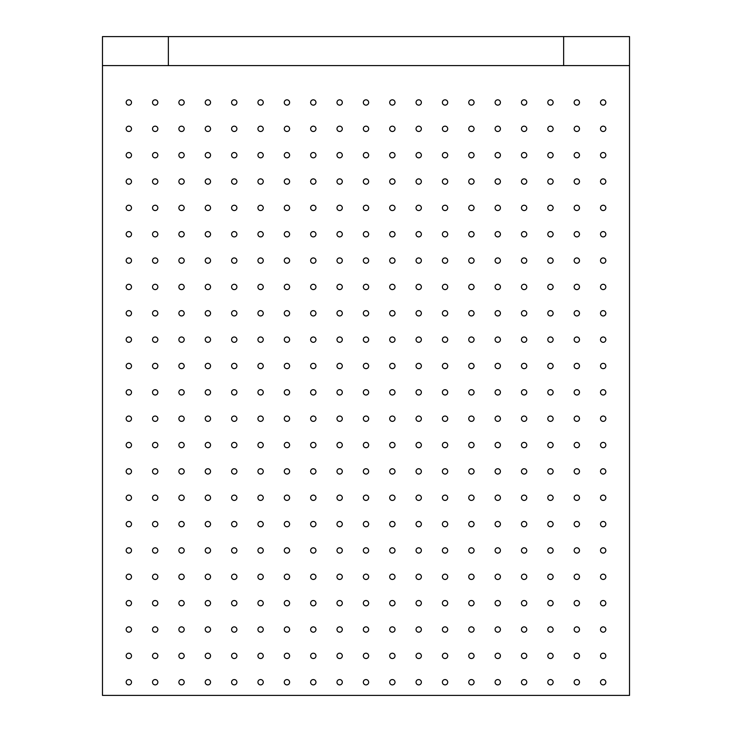 <?xml version="1.0" encoding="UTF-8"?>
<svg xmlns="http://www.w3.org/2000/svg" width="732" height="732" viewBox="0 0 732 732"><rect width="100%" height="100%" fill="white"/><g stroke="black" fill="none" stroke-linecap="round" stroke-linejoin="round"><path stroke-width="1.1" d="M600.505 682.224A2.663 2.663 0 0 1 604.504 679.918A2.663 2.663 0 0 1 604.504 684.53A2.663 2.663 0 0 1 600.505 682.224M102.48 65.587L168.36 65.587L168.36 36.6L102.48 36.6L102.48 695.4L629.52 695.4L629.52 65.587L563.64 65.587L563.64 36.6L168.36 36.6M563.64 36.6L629.52 36.6L629.52 65.587M126.169 102.48A2.663 2.663 0 0 1 130.168 100.174A2.663 2.663 0 0 1 130.168 104.786A2.663 2.663 0 0 1 126.169 102.48M126.169 128.832A2.663 2.663 0 0 1 130.168 126.526A2.663 2.663 0 0 1 130.168 131.138A2.663 2.663 0 0 1 126.169 128.832M126.169 155.184A2.663 2.663 0 0 1 130.168 152.878A2.663 2.663 0 0 1 130.168 157.49A2.663 2.663 0 0 1 126.169 155.184M126.169 181.536A2.663 2.663 0 0 1 130.168 179.23A2.663 2.663 0 0 1 130.168 183.842A2.663 2.663 0 0 1 126.169 181.536M126.169 207.888A2.663 2.663 0 0 1 130.168 205.582A2.663 2.663 0 0 1 130.168 210.194A2.663 2.663 0 0 1 126.169 207.888M126.169 234.24A2.663 2.663 0 0 1 130.168 231.934A2.663 2.663 0 0 1 130.168 236.546A2.663 2.663 0 0 1 126.169 234.24M126.169 260.592A2.663 2.663 0 0 1 130.168 258.286A2.663 2.663 0 0 1 130.168 262.898A2.663 2.663 0 0 1 126.169 260.592M126.169 286.944A2.663 2.663 0 0 1 130.168 284.638A2.663 2.663 0 0 1 130.168 289.25A2.663 2.663 0 0 1 126.169 286.944M126.169 313.296A2.663 2.663 0 0 1 130.168 310.99A2.663 2.663 0 0 1 130.168 315.602A2.663 2.663 0 0 1 126.169 313.296M126.169 339.648A2.663 2.663 0 0 1 130.168 337.342A2.663 2.663 0 0 1 130.168 341.954A2.663 2.663 0 0 1 126.169 339.648M126.169 366A2.663 2.663 0 0 1 130.168 363.694A2.663 2.663 0 0 1 130.168 368.306A2.663 2.663 0 0 1 126.169 366M126.169 392.352A2.663 2.663 0 0 1 130.168 390.046A2.663 2.663 0 0 1 130.168 394.658A2.663 2.663 0 0 1 126.169 392.352M126.169 418.704A2.663 2.663 0 0 1 130.168 416.398A2.663 2.663 0 0 1 130.168 421.01A2.663 2.663 0 0 1 126.169 418.704M126.169 445.056A2.663 2.663 0 0 1 130.168 442.75A2.663 2.663 0 0 1 130.168 447.362A2.663 2.663 0 0 1 126.169 445.056M126.169 471.408A2.663 2.663 0 0 1 130.168 469.102A2.663 2.663 0 0 1 130.168 473.714A2.663 2.663 0 0 1 126.169 471.408M126.169 497.76A2.663 2.663 0 0 1 130.168 495.454A2.663 2.663 0 0 1 130.168 500.066A2.663 2.663 0 0 1 126.169 497.76M126.169 524.112A2.663 2.663 0 0 1 130.168 521.806A2.663 2.663 0 0 1 130.168 526.418A2.663 2.663 0 0 1 126.169 524.112M126.169 550.464A2.663 2.663 0 0 1 130.168 548.158A2.663 2.663 0 0 1 130.168 552.77A2.663 2.663 0 0 1 126.169 550.464M126.169 576.816A2.663 2.663 0 0 1 130.168 574.51A2.663 2.663 0 0 1 130.168 579.122A2.663 2.663 0 0 1 126.169 576.816M126.169 603.168A2.663 2.663 0 0 1 130.168 600.862A2.663 2.663 0 0 1 130.168 605.474A2.663 2.663 0 0 1 126.169 603.168M126.169 629.52A2.663 2.663 0 0 1 130.168 627.214A2.663 2.663 0 0 1 130.168 631.826A2.663 2.663 0 0 1 126.169 629.52M126.169 655.872A2.663 2.663 0 0 1 130.168 653.566A2.663 2.663 0 0 1 130.168 658.178A2.663 2.663 0 0 1 126.169 655.872M126.169 682.224A2.663 2.663 0 0 1 130.168 679.918A2.663 2.663 0 0 1 130.168 684.53A2.663 2.663 0 0 1 126.169 682.224M152.521 102.48A2.663 2.663 0 0 1 156.52 100.174A2.663 2.663 0 0 1 156.52 104.786A2.663 2.663 0 0 1 152.521 102.48M152.521 234.24A2.663 2.663 0 0 1 156.52 231.934A2.663 2.663 0 0 1 156.52 236.546A2.663 2.663 0 0 1 152.521 234.24M152.521 207.888A2.663 2.663 0 0 1 156.52 205.582A2.663 2.663 0 0 1 156.52 210.194A2.663 2.663 0 0 1 152.521 207.888M152.521 392.352A2.663 2.663 0 0 1 156.52 390.046A2.663 2.663 0 0 1 156.52 394.658A2.663 2.663 0 0 1 152.521 392.352M152.521 366A2.663 2.663 0 0 1 156.52 363.694A2.663 2.663 0 0 1 156.52 368.306A2.663 2.663 0 0 1 152.521 366M152.521 550.464A2.663 2.663 0 0 1 156.52 548.158A2.663 2.663 0 0 1 156.52 552.77A2.663 2.663 0 0 1 152.521 550.464M152.521 524.112A2.663 2.663 0 0 1 156.52 521.806A2.663 2.663 0 0 1 156.52 526.418A2.663 2.663 0 0 1 152.521 524.112M152.521 682.224A2.663 2.663 0 0 1 156.52 679.918A2.663 2.663 0 0 1 156.52 684.53A2.663 2.663 0 0 1 152.521 682.224M152.521 655.872A2.663 2.663 0 0 1 156.52 653.566A2.663 2.663 0 0 1 156.52 658.178A2.663 2.663 0 0 1 152.521 655.872M178.873 102.48A2.663 2.663 0 0 1 182.872 100.174A2.663 2.663 0 0 1 182.872 104.786A2.663 2.663 0 0 1 178.873 102.48M178.873 234.24A2.663 2.663 0 0 1 182.872 231.934A2.663 2.663 0 0 1 182.872 236.546A2.663 2.663 0 0 1 178.873 234.24M178.873 207.888A2.663 2.663 0 0 1 182.872 205.582A2.663 2.663 0 0 1 182.872 210.194A2.663 2.663 0 0 1 178.873 207.888M178.873 392.352A2.663 2.663 0 0 1 182.872 390.046A2.663 2.663 0 0 1 182.872 394.658A2.663 2.663 0 0 1 178.873 392.352M178.873 366A2.663 2.663 0 0 1 182.872 363.694A2.663 2.663 0 0 1 182.872 368.306A2.663 2.663 0 0 1 178.873 366M178.873 550.464A2.663 2.663 0 0 1 182.872 548.158A2.663 2.663 0 0 1 182.872 552.77A2.663 2.663 0 0 1 178.873 550.464M178.873 524.112A2.663 2.663 0 0 1 182.872 521.806A2.663 2.663 0 0 1 182.872 526.418A2.663 2.663 0 0 1 178.873 524.112M178.873 682.224A2.663 2.663 0 0 1 182.872 679.918A2.663 2.663 0 0 1 182.872 684.53A2.663 2.663 0 0 1 178.873 682.224M178.873 655.872A2.663 2.663 0 0 1 182.872 653.566A2.663 2.663 0 0 1 182.872 658.178A2.663 2.663 0 0 1 178.873 655.872M205.225 102.48A2.663 2.663 0 0 1 209.224 100.174A2.663 2.663 0 0 1 209.224 104.786A2.663 2.663 0 0 1 205.225 102.48M205.225 234.24A2.663 2.663 0 0 1 209.224 231.934A2.663 2.663 0 0 1 209.224 236.546A2.663 2.663 0 0 1 205.225 234.24M205.225 207.888A2.663 2.663 0 0 1 209.224 205.582A2.663 2.663 0 0 1 209.224 210.194A2.663 2.663 0 0 1 205.225 207.888M205.225 392.352A2.663 2.663 0 0 1 209.224 390.046A2.663 2.663 0 0 1 209.224 394.658A2.663 2.663 0 0 1 205.225 392.352M205.225 366A2.663 2.663 0 0 1 209.224 363.694A2.663 2.663 0 0 1 209.224 368.306A2.663 2.663 0 0 1 205.225 366M205.225 550.464A2.663 2.663 0 0 1 209.224 548.158A2.663 2.663 0 0 1 209.224 552.77A2.663 2.663 0 0 1 205.225 550.464M205.225 524.112A2.663 2.663 0 0 1 209.224 521.806A2.663 2.663 0 0 1 209.224 526.418A2.663 2.663 0 0 1 205.225 524.112M205.225 682.224A2.663 2.663 0 0 1 209.224 679.918A2.663 2.663 0 0 1 209.224 684.53A2.663 2.663 0 0 1 205.225 682.224M205.225 655.872A2.663 2.663 0 0 1 209.224 653.566A2.663 2.663 0 0 1 209.224 658.178A2.663 2.663 0 0 1 205.225 655.872M231.577 102.48A2.663 2.663 0 0 1 235.576 100.174A2.663 2.663 0 0 1 235.576 104.786A2.663 2.663 0 0 1 231.577 102.48M231.577 234.24A2.663 2.663 0 0 1 235.576 231.934A2.663 2.663 0 0 1 235.576 236.546A2.663 2.663 0 0 1 231.577 234.24M231.577 207.888A2.663 2.663 0 0 1 235.576 205.582A2.663 2.663 0 0 1 235.576 210.194A2.663 2.663 0 0 1 231.577 207.888M231.577 392.352A2.663 2.663 0 0 1 235.576 390.046A2.663 2.663 0 0 1 235.576 394.658A2.663 2.663 0 0 1 231.577 392.352M231.577 366A2.663 2.663 0 0 1 235.576 363.694A2.663 2.663 0 0 1 235.576 368.306A2.663 2.663 0 0 1 231.577 366M231.577 550.464A2.663 2.663 0 0 1 235.576 548.158A2.663 2.663 0 0 1 235.576 552.77A2.663 2.663 0 0 1 231.577 550.464M231.577 524.112A2.663 2.663 0 0 1 235.576 521.806A2.663 2.663 0 0 1 235.576 526.418A2.663 2.663 0 0 1 231.577 524.112M231.577 682.224A2.663 2.663 0 0 1 235.576 679.918A2.663 2.663 0 0 1 235.576 684.53A2.663 2.663 0 0 1 231.577 682.224M231.577 655.872A2.663 2.663 0 0 1 235.576 653.566A2.663 2.663 0 0 1 235.576 658.178A2.663 2.663 0 0 1 231.577 655.872M257.929 102.48A2.663 2.663 0 0 1 261.928 100.174A2.663 2.663 0 0 1 261.928 104.786A2.663 2.663 0 0 1 257.929 102.48M257.929 234.24A2.663 2.663 0 0 1 261.928 231.934A2.663 2.663 0 0 1 261.928 236.546A2.663 2.663 0 0 1 257.929 234.24M257.929 207.888A2.663 2.663 0 0 1 261.928 205.582A2.663 2.663 0 0 1 261.928 210.194A2.663 2.663 0 0 1 257.929 207.888M257.929 392.352A2.663 2.663 0 0 1 261.928 390.046A2.663 2.663 0 0 1 261.928 394.658A2.663 2.663 0 0 1 257.929 392.352M257.929 366A2.663 2.663 0 0 1 261.928 363.694A2.663 2.663 0 0 1 261.928 368.306A2.663 2.663 0 0 1 257.929 366M257.929 550.464A2.663 2.663 0 0 1 261.928 548.158A2.663 2.663 0 0 1 261.928 552.77A2.663 2.663 0 0 1 257.929 550.464M257.929 524.112A2.663 2.663 0 0 1 261.928 521.806A2.663 2.663 0 0 1 261.928 526.418A2.663 2.663 0 0 1 257.929 524.112M257.929 682.224A2.663 2.663 0 0 1 261.928 679.918A2.663 2.663 0 0 1 261.928 684.53A2.663 2.663 0 0 1 257.929 682.224M257.929 655.872A2.663 2.663 0 0 1 261.928 653.566A2.663 2.663 0 0 1 261.928 658.178A2.663 2.663 0 0 1 257.929 655.872M284.281 102.48A2.663 2.663 0 0 1 288.28 100.174A2.663 2.663 0 0 1 288.28 104.786A2.663 2.663 0 0 1 284.281 102.48M284.281 234.24A2.663 2.663 0 0 1 288.28 231.934A2.663 2.663 0 0 1 288.28 236.546A2.663 2.663 0 0 1 284.281 234.24M284.281 207.888A2.663 2.663 0 0 1 288.28 205.582A2.663 2.663 0 0 1 288.28 210.194A2.663 2.663 0 0 1 284.281 207.888M284.281 392.352A2.663 2.663 0 0 1 288.28 390.046A2.663 2.663 0 0 1 288.28 394.658A2.663 2.663 0 0 1 284.281 392.352M284.281 366A2.663 2.663 0 0 1 288.28 363.694A2.663 2.663 0 0 1 288.28 368.306A2.663 2.663 0 0 1 284.281 366M284.281 550.464A2.663 2.663 0 0 1 288.28 548.158A2.663 2.663 0 0 1 288.28 552.77A2.663 2.663 0 0 1 284.281 550.464M284.281 524.112A2.663 2.663 0 0 1 288.28 521.806A2.663 2.663 0 0 1 288.28 526.418A2.663 2.663 0 0 1 284.281 524.112M284.281 682.224A2.663 2.663 0 0 1 288.28 679.918A2.663 2.663 0 0 1 288.28 684.53A2.663 2.663 0 0 1 284.281 682.224M284.281 655.872A2.663 2.663 0 0 1 288.28 653.566A2.663 2.663 0 0 1 288.28 658.178A2.663 2.663 0 0 1 284.281 655.872M310.633 102.48A2.663 2.663 0 0 1 314.632 100.174A2.663 2.663 0 0 1 314.632 104.786A2.663 2.663 0 0 1 310.633 102.48M310.633 234.24A2.663 2.663 0 0 1 314.632 231.934A2.663 2.663 0 0 1 314.632 236.546A2.663 2.663 0 0 1 310.633 234.24M310.633 207.888A2.663 2.663 0 0 1 314.632 205.582A2.663 2.663 0 0 1 314.632 210.194A2.663 2.663 0 0 1 310.633 207.888M310.633 392.352A2.663 2.663 0 0 1 314.632 390.046A2.663 2.663 0 0 1 314.632 394.658A2.663 2.663 0 0 1 310.633 392.352M310.633 366A2.663 2.663 0 0 1 314.632 363.694A2.663 2.663 0 0 1 314.632 368.306A2.663 2.663 0 0 1 310.633 366M310.633 550.464A2.663 2.663 0 0 1 314.632 548.158A2.663 2.663 0 0 1 314.632 552.77A2.663 2.663 0 0 1 310.633 550.464M310.633 524.112A2.663 2.663 0 0 1 314.632 521.806A2.663 2.663 0 0 1 314.632 526.418A2.663 2.663 0 0 1 310.633 524.112M310.633 682.224A2.663 2.663 0 0 1 314.632 679.918A2.663 2.663 0 0 1 314.632 684.53A2.663 2.663 0 0 1 310.633 682.224M310.633 655.872A2.663 2.663 0 0 1 314.632 653.566A2.663 2.663 0 0 1 314.632 658.178A2.663 2.663 0 0 1 310.633 655.872M336.985 102.48A2.663 2.663 0 0 1 340.984 100.174A2.663 2.663 0 0 1 340.984 104.786A2.663 2.663 0 0 1 336.985 102.48M336.985 207.888A2.663 2.663 0 0 1 340.984 205.582A2.663 2.663 0 0 1 340.984 210.194A2.663 2.663 0 0 1 336.985 207.888M336.985 181.536A2.663 2.663 0 0 1 340.984 179.23A2.663 2.663 0 0 1 340.984 183.842A2.663 2.663 0 0 1 336.985 181.536M336.985 234.24A2.663 2.663 0 0 1 340.984 231.934A2.663 2.663 0 0 1 340.984 236.546A2.663 2.663 0 0 1 336.985 234.24M336.985 260.592A2.663 2.663 0 0 1 340.984 258.286A2.663 2.663 0 0 1 340.984 262.898A2.663 2.663 0 0 1 336.985 260.592M336.985 366A2.663 2.663 0 0 1 340.984 363.694A2.663 2.663 0 0 1 340.984 368.306A2.663 2.663 0 0 1 336.985 366M336.985 339.648A2.663 2.663 0 0 1 340.984 337.342A2.663 2.663 0 0 1 340.984 341.954A2.663 2.663 0 0 1 336.985 339.648M336.985 392.352A2.663 2.663 0 0 1 340.984 390.046A2.663 2.663 0 0 1 340.984 394.658A2.663 2.663 0 0 1 336.985 392.352M336.985 418.704A2.663 2.663 0 0 1 340.984 416.398A2.663 2.663 0 0 1 340.984 421.01A2.663 2.663 0 0 1 336.985 418.704M336.985 524.112A2.663 2.663 0 0 1 340.984 521.806A2.663 2.663 0 0 1 340.984 526.418A2.663 2.663 0 0 1 336.985 524.112M336.985 497.76A2.663 2.663 0 0 1 340.984 495.454A2.663 2.663 0 0 1 340.984 500.066A2.663 2.663 0 0 1 336.985 497.76M336.985 550.464A2.663 2.663 0 0 1 340.984 548.158A2.663 2.663 0 0 1 340.984 552.77A2.663 2.663 0 0 1 336.985 550.464M336.985 576.816A2.663 2.663 0 0 1 340.984 574.51A2.663 2.663 0 0 1 340.984 579.122A2.663 2.663 0 0 1 336.985 576.816M336.985 682.224A2.663 2.663 0 0 1 340.984 679.918A2.663 2.663 0 0 1 340.984 684.53A2.663 2.663 0 0 1 336.985 682.224M336.985 655.872A2.663 2.663 0 0 1 340.984 653.566A2.663 2.663 0 0 1 340.984 658.178A2.663 2.663 0 0 1 336.985 655.872M363.337 102.48A2.663 2.663 0 0 1 367.336 100.174A2.663 2.663 0 0 1 367.336 104.786A2.663 2.663 0 0 1 363.337 102.48M363.337 128.832A2.663 2.663 0 0 1 367.336 126.526A2.663 2.663 0 0 1 367.336 131.138A2.663 2.663 0 0 1 363.337 128.832M363.337 155.184A2.663 2.663 0 0 1 367.336 152.878A2.663 2.663 0 0 1 367.336 157.49A2.663 2.663 0 0 1 363.337 155.184M363.337 181.536A2.663 2.663 0 0 1 367.336 179.23A2.663 2.663 0 0 1 367.336 183.842A2.663 2.663 0 0 1 363.337 181.536M363.337 207.888A2.663 2.663 0 0 1 367.336 205.582A2.663 2.663 0 0 1 367.336 210.194A2.663 2.663 0 0 1 363.337 207.888M363.337 234.24A2.663 2.663 0 0 1 367.336 231.934A2.663 2.663 0 0 1 367.336 236.546A2.663 2.663 0 0 1 363.337 234.24M363.337 260.592A2.663 2.663 0 0 1 367.336 258.286A2.663 2.663 0 0 1 367.336 262.898A2.663 2.663 0 0 1 363.337 260.592M363.337 286.944A2.663 2.663 0 0 1 367.336 284.638A2.663 2.663 0 0 1 367.336 289.25A2.663 2.663 0 0 1 363.337 286.944M363.337 313.296A2.663 2.663 0 0 1 367.336 310.99A2.663 2.663 0 0 1 367.336 315.602A2.663 2.663 0 0 1 363.337 313.296M363.337 339.648A2.663 2.663 0 0 1 367.336 337.342A2.663 2.663 0 0 1 367.336 341.954A2.663 2.663 0 0 1 363.337 339.648M363.337 366A2.663 2.663 0 0 1 367.336 363.694A2.663 2.663 0 0 1 367.336 368.306A2.663 2.663 0 0 1 363.337 366M363.337 392.352A2.663 2.663 0 0 1 367.336 390.046A2.663 2.663 0 0 1 367.336 394.658A2.663 2.663 0 0 1 363.337 392.352M363.337 418.704A2.663 2.663 0 0 1 367.336 416.398A2.663 2.663 0 0 1 367.336 421.01A2.663 2.663 0 0 1 363.337 418.704M363.337 445.056A2.663 2.663 0 0 1 367.336 442.75A2.663 2.663 0 0 1 367.336 447.362A2.663 2.663 0 0 1 363.337 445.056M363.337 471.408A2.663 2.663 0 0 1 367.336 469.102A2.663 2.663 0 0 1 367.336 473.714A2.663 2.663 0 0 1 363.337 471.408M363.337 497.76A2.663 2.663 0 0 1 367.336 495.454A2.663 2.663 0 0 1 367.336 500.066A2.663 2.663 0 0 1 363.337 497.76M363.337 524.112A2.663 2.663 0 0 1 367.336 521.806A2.663 2.663 0 0 1 367.336 526.418A2.663 2.663 0 0 1 363.337 524.112M363.337 550.464A2.663 2.663 0 0 1 367.336 548.158A2.663 2.663 0 0 1 367.336 552.77A2.663 2.663 0 0 1 363.337 550.464M363.337 576.816A2.663 2.663 0 0 1 367.336 574.51A2.663 2.663 0 0 1 367.336 579.122A2.663 2.663 0 0 1 363.337 576.816M363.337 603.168A2.663 2.663 0 0 1 367.336 600.862A2.663 2.663 0 0 1 367.336 605.474A2.663 2.663 0 0 1 363.337 603.168M363.337 629.52A2.663 2.663 0 0 1 367.336 627.214A2.663 2.663 0 0 1 367.336 631.826A2.663 2.663 0 0 1 363.337 629.52M363.337 655.872A2.663 2.663 0 0 1 367.336 653.566A2.663 2.663 0 0 1 367.336 658.178A2.663 2.663 0 0 1 363.337 655.872M363.337 682.224A2.663 2.663 0 0 1 367.336 679.918A2.663 2.663 0 0 1 367.336 684.53A2.663 2.663 0 0 1 363.337 682.224M389.689 102.48A2.663 2.663 0 0 1 393.688 100.174A2.663 2.663 0 0 1 393.688 104.786A2.663 2.663 0 0 1 389.689 102.48M389.689 207.888A2.663 2.663 0 0 1 393.688 205.582A2.663 2.663 0 0 1 393.688 210.194A2.663 2.663 0 0 1 389.689 207.888M389.689 181.536A2.663 2.663 0 0 1 393.688 179.23A2.663 2.663 0 0 1 393.688 183.842A2.663 2.663 0 0 1 389.689 181.536M389.689 234.24A2.663 2.663 0 0 1 393.688 231.934A2.663 2.663 0 0 1 393.688 236.546A2.663 2.663 0 0 1 389.689 234.24M389.689 260.592A2.663 2.663 0 0 1 393.688 258.286A2.663 2.663 0 0 1 393.688 262.898A2.663 2.663 0 0 1 389.689 260.592M389.689 366A2.663 2.663 0 0 1 393.688 363.694A2.663 2.663 0 0 1 393.688 368.306A2.663 2.663 0 0 1 389.689 366M389.689 339.648A2.663 2.663 0 0 1 393.688 337.342A2.663 2.663 0 0 1 393.688 341.954A2.663 2.663 0 0 1 389.689 339.648M389.689 392.352A2.663 2.663 0 0 1 393.688 390.046A2.663 2.663 0 0 1 393.688 394.658A2.663 2.663 0 0 1 389.689 392.352M389.689 418.704A2.663 2.663 0 0 1 393.688 416.398A2.663 2.663 0 0 1 393.688 421.01A2.663 2.663 0 0 1 389.689 418.704M389.689 524.112A2.663 2.663 0 0 1 393.688 521.806A2.663 2.663 0 0 1 393.688 526.418A2.663 2.663 0 0 1 389.689 524.112M389.689 497.76A2.663 2.663 0 0 1 393.688 495.454A2.663 2.663 0 0 1 393.688 500.066A2.663 2.663 0 0 1 389.689 497.76M389.689 550.464A2.663 2.663 0 0 1 393.688 548.158A2.663 2.663 0 0 1 393.688 552.77A2.663 2.663 0 0 1 389.689 550.464M389.689 576.816A2.663 2.663 0 0 1 393.688 574.51A2.663 2.663 0 0 1 393.688 579.122A2.663 2.663 0 0 1 389.689 576.816M389.689 682.224A2.663 2.663 0 0 1 393.688 679.918A2.663 2.663 0 0 1 393.688 684.53A2.663 2.663 0 0 1 389.689 682.224M389.689 655.872A2.663 2.663 0 0 1 393.688 653.566A2.663 2.663 0 0 1 393.688 658.178A2.663 2.663 0 0 1 389.689 655.872M416.041 102.48A2.663 2.663 0 0 1 420.04 100.174A2.663 2.663 0 0 1 420.04 104.786A2.663 2.663 0 0 1 416.041 102.48M416.041 234.24A2.663 2.663 0 0 1 420.04 231.934A2.663 2.663 0 0 1 420.04 236.546A2.663 2.663 0 0 1 416.041 234.24M416.041 207.888A2.663 2.663 0 0 1 420.04 205.582A2.663 2.663 0 0 1 420.04 210.194A2.663 2.663 0 0 1 416.041 207.888M416.041 392.352A2.663 2.663 0 0 1 420.04 390.046A2.663 2.663 0 0 1 420.04 394.658A2.663 2.663 0 0 1 416.041 392.352M416.041 366A2.663 2.663 0 0 1 420.04 363.694A2.663 2.663 0 0 1 420.04 368.306A2.663 2.663 0 0 1 416.041 366M416.041 550.464A2.663 2.663 0 0 1 420.04 548.158A2.663 2.663 0 0 1 420.04 552.77A2.663 2.663 0 0 1 416.041 550.464M416.041 524.112A2.663 2.663 0 0 1 420.04 521.806A2.663 2.663 0 0 1 420.04 526.418A2.663 2.663 0 0 1 416.041 524.112M416.041 682.224A2.663 2.663 0 0 1 420.04 679.918A2.663 2.663 0 0 1 420.04 684.53A2.663 2.663 0 0 1 416.041 682.224M416.041 655.872A2.663 2.663 0 0 1 420.04 653.566A2.663 2.663 0 0 1 420.04 658.178A2.663 2.663 0 0 1 416.041 655.872M442.393 102.48A2.663 2.663 0 0 1 446.392 100.174A2.663 2.663 0 0 1 446.392 104.786A2.663 2.663 0 0 1 442.393 102.48M442.393 234.24A2.663 2.663 0 0 1 446.392 231.934A2.663 2.663 0 0 1 446.392 236.546A2.663 2.663 0 0 1 442.393 234.24M442.393 207.888A2.663 2.663 0 0 1 446.392 205.582A2.663 2.663 0 0 1 446.392 210.194A2.663 2.663 0 0 1 442.393 207.888M442.393 392.352A2.663 2.663 0 0 1 446.392 390.046A2.663 2.663 0 0 1 446.392 394.658A2.663 2.663 0 0 1 442.393 392.352M442.393 366A2.663 2.663 0 0 1 446.392 363.694A2.663 2.663 0 0 1 446.392 368.306A2.663 2.663 0 0 1 442.393 366M442.393 550.464A2.663 2.663 0 0 1 446.392 548.158A2.663 2.663 0 0 1 446.392 552.77A2.663 2.663 0 0 1 442.393 550.464M442.393 524.112A2.663 2.663 0 0 1 446.392 521.806A2.663 2.663 0 0 1 446.392 526.418A2.663 2.663 0 0 1 442.393 524.112M442.393 682.224A2.663 2.663 0 0 1 446.392 679.918A2.663 2.663 0 0 1 446.392 684.53A2.663 2.663 0 0 1 442.393 682.224M442.393 655.872A2.663 2.663 0 0 1 446.392 653.566A2.663 2.663 0 0 1 446.392 658.178A2.663 2.663 0 0 1 442.393 655.872M468.745 102.48A2.663 2.663 0 0 1 472.744 100.174A2.663 2.663 0 0 1 472.744 104.786A2.663 2.663 0 0 1 468.745 102.48M468.745 234.24A2.663 2.663 0 0 1 472.744 231.934A2.663 2.663 0 0 1 472.744 236.546A2.663 2.663 0 0 1 468.745 234.24M468.745 207.888A2.663 2.663 0 0 1 472.744 205.582A2.663 2.663 0 0 1 472.744 210.194A2.663 2.663 0 0 1 468.745 207.888M468.745 392.352A2.663 2.663 0 0 1 472.744 390.046A2.663 2.663 0 0 1 472.744 394.658A2.663 2.663 0 0 1 468.745 392.352M468.745 366A2.663 2.663 0 0 1 472.744 363.694A2.663 2.663 0 0 1 472.744 368.306A2.663 2.663 0 0 1 468.745 366M468.745 550.464A2.663 2.663 0 0 1 472.744 548.158A2.663 2.663 0 0 1 472.744 552.77A2.663 2.663 0 0 1 468.745 550.464M468.745 524.112A2.663 2.663 0 0 1 472.744 521.806A2.663 2.663 0 0 1 472.744 526.418A2.663 2.663 0 0 1 468.745 524.112M468.745 682.224A2.663 2.663 0 0 1 472.744 679.918A2.663 2.663 0 0 1 472.744 684.53A2.663 2.663 0 0 1 468.745 682.224M468.745 655.872A2.663 2.663 0 0 1 472.744 653.566A2.663 2.663 0 0 1 472.744 658.178A2.663 2.663 0 0 1 468.745 655.872M495.097 102.48A2.663 2.663 0 0 1 499.096 100.174A2.663 2.663 0 0 1 499.096 104.786A2.663 2.663 0 0 1 495.097 102.48M495.097 234.24A2.663 2.663 0 0 1 499.096 231.934A2.663 2.663 0 0 1 499.096 236.546A2.663 2.663 0 0 1 495.097 234.24M495.097 207.888A2.663 2.663 0 0 1 499.096 205.582A2.663 2.663 0 0 1 499.096 210.194A2.663 2.663 0 0 1 495.097 207.888M495.097 392.352A2.663 2.663 0 0 1 499.096 390.046A2.663 2.663 0 0 1 499.096 394.658A2.663 2.663 0 0 1 495.097 392.352M495.097 366A2.663 2.663 0 0 1 499.096 363.694A2.663 2.663 0 0 1 499.096 368.306A2.663 2.663 0 0 1 495.097 366M495.097 550.464A2.663 2.663 0 0 1 499.096 548.158A2.663 2.663 0 0 1 499.096 552.77A2.663 2.663 0 0 1 495.097 550.464M495.097 524.112A2.663 2.663 0 0 1 499.096 521.806A2.663 2.663 0 0 1 499.096 526.418A2.663 2.663 0 0 1 495.097 524.112M495.097 682.224A2.663 2.663 0 0 1 499.096 679.918A2.663 2.663 0 0 1 499.096 684.53A2.663 2.663 0 0 1 495.097 682.224M495.097 655.872A2.663 2.663 0 0 1 499.096 653.566A2.663 2.663 0 0 1 499.096 658.178A2.663 2.663 0 0 1 495.097 655.872M521.449 102.48A2.663 2.663 0 0 1 525.448 100.174A2.663 2.663 0 0 1 525.448 104.786A2.663 2.663 0 0 1 521.449 102.48M521.449 234.24A2.663 2.663 0 0 1 525.448 231.934A2.663 2.663 0 0 1 525.448 236.546A2.663 2.663 0 0 1 521.449 234.24M521.449 207.888A2.663 2.663 0 0 1 525.448 205.582A2.663 2.663 0 0 1 525.448 210.194A2.663 2.663 0 0 1 521.449 207.888M521.449 392.352A2.663 2.663 0 0 1 525.448 390.046A2.663 2.663 0 0 1 525.448 394.658A2.663 2.663 0 0 1 521.449 392.352M521.449 366A2.663 2.663 0 0 1 525.448 363.694A2.663 2.663 0 0 1 525.448 368.306A2.663 2.663 0 0 1 521.449 366M521.449 550.464A2.663 2.663 0 0 1 525.448 548.158A2.663 2.663 0 0 1 525.448 552.77A2.663 2.663 0 0 1 521.449 550.464M521.449 524.112A2.663 2.663 0 0 1 525.448 521.806A2.663 2.663 0 0 1 525.448 526.418A2.663 2.663 0 0 1 521.449 524.112M521.449 682.224A2.663 2.663 0 0 1 525.448 679.918A2.663 2.663 0 0 1 525.448 684.53A2.663 2.663 0 0 1 521.449 682.224M521.449 655.872A2.663 2.663 0 0 1 525.448 653.566A2.663 2.663 0 0 1 525.448 658.178A2.663 2.663 0 0 1 521.449 655.872M547.801 102.48A2.663 2.663 0 0 1 551.8 100.174A2.663 2.663 0 0 1 551.8 104.786A2.663 2.663 0 0 1 547.801 102.48M547.801 234.24A2.663 2.663 0 0 1 551.8 231.934A2.663 2.663 0 0 1 551.8 236.546A2.663 2.663 0 0 1 547.801 234.24M547.801 207.888A2.663 2.663 0 0 1 551.8 205.582A2.663 2.663 0 0 1 551.8 210.194A2.663 2.663 0 0 1 547.801 207.888M547.801 392.352A2.663 2.663 0 0 1 551.8 390.046A2.663 2.663 0 0 1 551.8 394.658A2.663 2.663 0 0 1 547.801 392.352M547.801 366A2.663 2.663 0 0 1 551.8 363.694A2.663 2.663 0 0 1 551.8 368.306A2.663 2.663 0 0 1 547.801 366M547.801 550.464A2.663 2.663 0 0 1 551.8 548.158A2.663 2.663 0 0 1 551.8 552.77A2.663 2.663 0 0 1 547.801 550.464M547.801 524.112A2.663 2.663 0 0 1 551.8 521.806A2.663 2.663 0 0 1 551.8 526.418A2.663 2.663 0 0 1 547.801 524.112M547.801 682.224A2.663 2.663 0 0 1 551.8 679.918A2.663 2.663 0 0 1 551.8 684.53A2.663 2.663 0 0 1 547.801 682.224M547.801 655.872A2.663 2.663 0 0 1 551.8 653.566A2.663 2.663 0 0 1 551.8 658.178A2.663 2.663 0 0 1 547.801 655.872M574.153 102.48A2.663 2.663 0 0 1 578.152 100.174A2.663 2.663 0 0 1 578.152 104.786A2.663 2.663 0 0 1 574.153 102.48M574.153 234.24A2.663 2.663 0 0 1 578.152 231.934A2.663 2.663 0 0 1 578.152 236.546A2.663 2.663 0 0 1 574.153 234.24M574.153 207.888A2.663 2.663 0 0 1 578.152 205.582A2.663 2.663 0 0 1 578.152 210.194A2.663 2.663 0 0 1 574.153 207.888M574.153 392.352A2.663 2.663 0 0 1 578.152 390.046A2.663 2.663 0 0 1 578.152 394.658A2.663 2.663 0 0 1 574.153 392.352M574.153 366A2.663 2.663 0 0 1 578.152 363.694A2.663 2.663 0 0 1 578.152 368.306A2.663 2.663 0 0 1 574.153 366M574.153 550.464A2.663 2.663 0 0 1 578.152 548.158A2.663 2.663 0 0 1 578.152 552.77A2.663 2.663 0 0 1 574.153 550.464M574.153 524.112A2.663 2.663 0 0 1 578.152 521.806A2.663 2.663 0 0 1 578.152 526.418A2.663 2.663 0 0 1 574.153 524.112M574.153 682.224A2.663 2.663 0 0 1 578.152 679.918A2.663 2.663 0 0 1 578.152 684.53A2.663 2.663 0 0 1 574.153 682.224M574.153 655.872A2.663 2.663 0 0 1 578.152 653.566A2.663 2.663 0 0 1 578.152 658.178A2.663 2.663 0 0 1 574.153 655.872M600.505 102.48A2.663 2.663 0 0 1 604.504 100.174A2.663 2.663 0 0 1 604.504 104.786A2.663 2.663 0 0 1 600.505 102.48M600.505 128.832A2.663 2.663 0 0 1 604.504 126.526A2.663 2.663 0 0 1 604.504 131.138A2.663 2.663 0 0 1 600.505 128.832M600.505 155.184A2.663 2.663 0 0 1 604.504 152.878A2.663 2.663 0 0 1 604.504 157.49A2.663 2.663 0 0 1 600.505 155.184M600.505 181.536A2.663 2.663 0 0 1 604.504 179.23A2.663 2.663 0 0 1 604.504 183.842A2.663 2.663 0 0 1 600.505 181.536M600.505 207.888A2.663 2.663 0 0 1 604.504 205.582A2.663 2.663 0 0 1 604.504 210.194A2.663 2.663 0 0 1 600.505 207.888M600.505 234.24A2.663 2.663 0 0 1 604.504 231.934A2.663 2.663 0 0 1 604.504 236.546A2.663 2.663 0 0 1 600.505 234.24M600.505 260.592A2.663 2.663 0 0 1 604.504 258.286A2.663 2.663 0 0 1 604.504 262.898A2.663 2.663 0 0 1 600.505 260.592M600.505 286.944A2.663 2.663 0 0 1 604.504 284.638A2.663 2.663 0 0 1 604.504 289.25A2.663 2.663 0 0 1 600.505 286.944M600.505 313.296A2.663 2.663 0 0 1 604.504 310.99A2.663 2.663 0 0 1 604.504 315.602A2.663 2.663 0 0 1 600.505 313.296M600.505 339.648A2.663 2.663 0 0 1 604.504 337.342A2.663 2.663 0 0 1 604.504 341.954A2.663 2.663 0 0 1 600.505 339.648M600.505 366A2.663 2.663 0 0 1 604.504 363.694A2.663 2.663 0 0 1 604.504 368.306A2.663 2.663 0 0 1 600.505 366M600.505 392.352A2.663 2.663 0 0 1 604.504 390.046A2.663 2.663 0 0 1 604.504 394.658A2.663 2.663 0 0 1 600.505 392.352M600.505 418.704A2.663 2.663 0 0 1 604.504 416.398A2.663 2.663 0 0 1 604.504 421.01A2.663 2.663 0 0 1 600.505 418.704M600.505 445.056A2.663 2.663 0 0 1 604.504 442.75A2.663 2.663 0 0 1 604.504 447.362A2.663 2.663 0 0 1 600.505 445.056M600.505 471.408A2.663 2.663 0 0 1 604.504 469.102A2.663 2.663 0 0 1 604.504 473.714A2.663 2.663 0 0 1 600.505 471.408M600.505 497.76A2.663 2.663 0 0 1 604.504 495.454A2.663 2.663 0 0 1 604.504 500.066A2.663 2.663 0 0 1 600.505 497.76M600.505 524.112A2.663 2.663 0 0 1 604.504 521.806A2.663 2.663 0 0 1 604.504 526.418A2.663 2.663 0 0 1 600.505 524.112M600.505 550.464A2.663 2.663 0 0 1 604.504 548.158A2.663 2.663 0 0 1 604.504 552.77A2.663 2.663 0 0 1 600.505 550.464M600.505 576.816A2.663 2.663 0 0 1 604.504 574.51A2.663 2.663 0 0 1 604.504 579.122A2.663 2.663 0 0 1 600.505 576.816M600.505 603.168A2.663 2.663 0 0 1 604.504 600.862A2.663 2.663 0 0 1 604.504 605.474A2.663 2.663 0 0 1 600.505 603.168M600.505 629.52A2.663 2.663 0 0 1 604.504 627.214A2.663 2.663 0 0 1 604.504 631.826A2.663 2.663 0 0 1 600.505 629.52M600.505 655.872A2.663 2.663 0 0 1 604.504 653.566A2.663 2.663 0 0 1 604.504 658.178A2.663 2.663 0 0 1 600.505 655.872M574.153 629.52A2.663 2.663 0 0 1 578.152 627.214A2.663 2.663 0 0 1 578.152 631.826A2.663 2.663 0 0 1 574.153 629.52M574.153 603.168A2.663 2.663 0 0 1 578.152 600.862A2.663 2.663 0 0 1 578.152 605.474A2.663 2.663 0 0 1 574.153 603.168M574.153 576.816A2.663 2.663 0 0 1 578.152 574.51A2.663 2.663 0 0 1 578.152 579.122A2.663 2.663 0 0 1 574.153 576.816M574.153 497.76A2.663 2.663 0 0 1 578.152 495.454A2.663 2.663 0 0 1 578.152 500.066A2.663 2.663 0 0 1 574.153 497.76M574.153 471.408A2.663 2.663 0 0 1 578.152 469.102A2.663 2.663 0 0 1 578.152 473.714A2.663 2.663 0 0 1 574.153 471.408M574.153 445.056A2.663 2.663 0 0 1 578.152 442.75A2.663 2.663 0 0 1 578.152 447.362A2.663 2.663 0 0 1 574.153 445.056M574.153 418.704A2.663 2.663 0 0 1 578.152 416.398A2.663 2.663 0 0 1 578.152 421.01A2.663 2.663 0 0 1 574.153 418.704M574.153 339.648A2.663 2.663 0 0 1 578.152 337.342A2.663 2.663 0 0 1 578.152 341.954A2.663 2.663 0 0 1 574.153 339.648M574.153 313.296A2.663 2.663 0 0 1 578.152 310.99A2.663 2.663 0 0 1 578.152 315.602A2.663 2.663 0 0 1 574.153 313.296M574.153 286.944A2.663 2.663 0 0 1 578.152 284.638A2.663 2.663 0 0 1 578.152 289.25A2.663 2.663 0 0 1 574.153 286.944M574.153 260.592A2.663 2.663 0 0 1 578.152 258.286A2.663 2.663 0 0 1 578.152 262.898A2.663 2.663 0 0 1 574.153 260.592M574.153 181.536A2.663 2.663 0 0 1 578.152 179.23A2.663 2.663 0 0 1 578.152 183.842A2.663 2.663 0 0 1 574.153 181.536M574.153 155.184A2.663 2.663 0 0 1 578.152 152.878A2.663 2.663 0 0 1 578.152 157.49A2.663 2.663 0 0 1 574.153 155.184M574.153 128.832A2.663 2.663 0 0 1 578.152 126.526A2.663 2.663 0 0 1 578.152 131.138A2.663 2.663 0 0 1 574.153 128.832M547.801 629.52A2.663 2.663 0 0 1 551.8 627.214A2.663 2.663 0 0 1 551.8 631.826A2.663 2.663 0 0 1 547.801 629.52M547.801 603.168A2.663 2.663 0 0 1 551.8 600.862A2.663 2.663 0 0 1 551.8 605.474A2.663 2.663 0 0 1 547.801 603.168M547.801 576.816A2.663 2.663 0 0 1 551.8 574.51A2.663 2.663 0 0 1 551.8 579.122A2.663 2.663 0 0 1 547.801 576.816M547.801 497.76A2.663 2.663 0 0 1 551.8 495.454A2.663 2.663 0 0 1 551.8 500.066A2.663 2.663 0 0 1 547.801 497.76M547.801 471.408A2.663 2.663 0 0 1 551.8 469.102A2.663 2.663 0 0 1 551.8 473.714A2.663 2.663 0 0 1 547.801 471.408M547.801 445.056A2.663 2.663 0 0 1 551.8 442.75A2.663 2.663 0 0 1 551.8 447.362A2.663 2.663 0 0 1 547.801 445.056M547.801 418.704A2.663 2.663 0 0 1 551.8 416.398A2.663 2.663 0 0 1 551.8 421.01A2.663 2.663 0 0 1 547.801 418.704M547.801 339.648A2.663 2.663 0 0 1 551.8 337.342A2.663 2.663 0 0 1 551.8 341.954A2.663 2.663 0 0 1 547.801 339.648M547.801 313.296A2.663 2.663 0 0 1 551.8 310.99A2.663 2.663 0 0 1 551.8 315.602A2.663 2.663 0 0 1 547.801 313.296M547.801 286.944A2.663 2.663 0 0 1 551.8 284.638A2.663 2.663 0 0 1 551.8 289.25A2.663 2.663 0 0 1 547.801 286.944M547.801 260.592A2.663 2.663 0 0 1 551.8 258.286A2.663 2.663 0 0 1 551.8 262.898A2.663 2.663 0 0 1 547.801 260.592M547.801 181.536A2.663 2.663 0 0 1 551.8 179.23A2.663 2.663 0 0 1 551.8 183.842A2.663 2.663 0 0 1 547.801 181.536M547.801 155.184A2.663 2.663 0 0 1 551.8 152.878A2.663 2.663 0 0 1 551.8 157.49A2.663 2.663 0 0 1 547.801 155.184M547.801 128.832A2.663 2.663 0 0 1 551.8 126.526A2.663 2.663 0 0 1 551.8 131.138A2.663 2.663 0 0 1 547.801 128.832M521.449 629.52A2.663 2.663 0 0 1 525.448 627.214A2.663 2.663 0 0 1 525.448 631.826A2.663 2.663 0 0 1 521.449 629.52M521.449 603.168A2.663 2.663 0 0 1 525.448 600.862A2.663 2.663 0 0 1 525.448 605.474A2.663 2.663 0 0 1 521.449 603.168M521.449 576.816A2.663 2.663 0 0 1 525.448 574.51A2.663 2.663 0 0 1 525.448 579.122A2.663 2.663 0 0 1 521.449 576.816M521.449 497.76A2.663 2.663 0 0 1 525.448 495.454A2.663 2.663 0 0 1 525.448 500.066A2.663 2.663 0 0 1 521.449 497.76M521.449 471.408A2.663 2.663 0 0 1 525.448 469.102A2.663 2.663 0 0 1 525.448 473.714A2.663 2.663 0 0 1 521.449 471.408M521.449 445.056A2.663 2.663 0 0 1 525.448 442.75A2.663 2.663 0 0 1 525.448 447.362A2.663 2.663 0 0 1 521.449 445.056M521.449 418.704A2.663 2.663 0 0 1 525.448 416.398A2.663 2.663 0 0 1 525.448 421.01A2.663 2.663 0 0 1 521.449 418.704M521.449 339.648A2.663 2.663 0 0 1 525.448 337.342A2.663 2.663 0 0 1 525.448 341.954A2.663 2.663 0 0 1 521.449 339.648M521.449 313.296A2.663 2.663 0 0 1 525.448 310.99A2.663 2.663 0 0 1 525.448 315.602A2.663 2.663 0 0 1 521.449 313.296M521.449 286.944A2.663 2.663 0 0 1 525.448 284.638A2.663 2.663 0 0 1 525.448 289.25A2.663 2.663 0 0 1 521.449 286.944M521.449 260.592A2.663 2.663 0 0 1 525.448 258.286A2.663 2.663 0 0 1 525.448 262.898A2.663 2.663 0 0 1 521.449 260.592M521.449 181.536A2.663 2.663 0 0 1 525.448 179.23A2.663 2.663 0 0 1 525.448 183.842A2.663 2.663 0 0 1 521.449 181.536M521.449 155.184A2.663 2.663 0 0 1 525.448 152.878A2.663 2.663 0 0 1 525.448 157.49A2.663 2.663 0 0 1 521.449 155.184M521.449 128.832A2.663 2.663 0 0 1 525.448 126.526A2.663 2.663 0 0 1 525.448 131.138A2.663 2.663 0 0 1 521.449 128.832M495.097 629.52A2.663 2.663 0 0 1 499.096 627.214A2.663 2.663 0 0 1 499.096 631.826A2.663 2.663 0 0 1 495.097 629.52M495.097 603.168A2.663 2.663 0 0 1 499.096 600.862A2.663 2.663 0 0 1 499.096 605.474A2.663 2.663 0 0 1 495.097 603.168M495.097 576.816A2.663 2.663 0 0 1 499.096 574.51A2.663 2.663 0 0 1 499.096 579.122A2.663 2.663 0 0 1 495.097 576.816M495.097 497.76A2.663 2.663 0 0 1 499.096 495.454A2.663 2.663 0 0 1 499.096 500.066A2.663 2.663 0 0 1 495.097 497.76M495.097 471.408A2.663 2.663 0 0 1 499.096 469.102A2.663 2.663 0 0 1 499.096 473.714A2.663 2.663 0 0 1 495.097 471.408M495.097 445.056A2.663 2.663 0 0 1 499.096 442.75A2.663 2.663 0 0 1 499.096 447.362A2.663 2.663 0 0 1 495.097 445.056M495.097 418.704A2.663 2.663 0 0 1 499.096 416.398A2.663 2.663 0 0 1 499.096 421.01A2.663 2.663 0 0 1 495.097 418.704M495.097 339.648A2.663 2.663 0 0 1 499.096 337.342A2.663 2.663 0 0 1 499.096 341.954A2.663 2.663 0 0 1 495.097 339.648M495.097 313.296A2.663 2.663 0 0 1 499.096 310.99A2.663 2.663 0 0 1 499.096 315.602A2.663 2.663 0 0 1 495.097 313.296M495.097 286.944A2.663 2.663 0 0 1 499.096 284.638A2.663 2.663 0 0 1 499.096 289.25A2.663 2.663 0 0 1 495.097 286.944M495.097 260.592A2.663 2.663 0 0 1 499.096 258.286A2.663 2.663 0 0 1 499.096 262.898A2.663 2.663 0 0 1 495.097 260.592M495.097 181.536A2.663 2.663 0 0 1 499.096 179.23A2.663 2.663 0 0 1 499.096 183.842A2.663 2.663 0 0 1 495.097 181.536M495.097 155.184A2.663 2.663 0 0 1 499.096 152.878A2.663 2.663 0 0 1 499.096 157.49A2.663 2.663 0 0 1 495.097 155.184M495.097 128.832A2.663 2.663 0 0 1 499.096 126.526A2.663 2.663 0 0 1 499.096 131.138A2.663 2.663 0 0 1 495.097 128.832M468.745 629.52A2.663 2.663 0 0 1 472.744 627.214A2.663 2.663 0 0 1 472.744 631.826A2.663 2.663 0 0 1 468.745 629.52M468.745 603.168A2.663 2.663 0 0 1 472.744 600.862A2.663 2.663 0 0 1 472.744 605.474A2.663 2.663 0 0 1 468.745 603.168M468.745 576.816A2.663 2.663 0 0 1 472.744 574.51A2.663 2.663 0 0 1 472.744 579.122A2.663 2.663 0 0 1 468.745 576.816M468.745 497.76A2.663 2.663 0 0 1 472.744 495.454A2.663 2.663 0 0 1 472.744 500.066A2.663 2.663 0 0 1 468.745 497.76M468.745 471.408A2.663 2.663 0 0 1 472.744 469.102A2.663 2.663 0 0 1 472.744 473.714A2.663 2.663 0 0 1 468.745 471.408M468.745 445.056A2.663 2.663 0 0 1 472.744 442.75A2.663 2.663 0 0 1 472.744 447.362A2.663 2.663 0 0 1 468.745 445.056M468.745 418.704A2.663 2.663 0 0 1 472.744 416.398A2.663 2.663 0 0 1 472.744 421.01A2.663 2.663 0 0 1 468.745 418.704M468.745 339.648A2.663 2.663 0 0 1 472.744 337.342A2.663 2.663 0 0 1 472.744 341.954A2.663 2.663 0 0 1 468.745 339.648M468.745 313.296A2.663 2.663 0 0 1 472.744 310.99A2.663 2.663 0 0 1 472.744 315.602A2.663 2.663 0 0 1 468.745 313.296M468.745 286.944A2.663 2.663 0 0 1 472.744 284.638A2.663 2.663 0 0 1 472.744 289.25A2.663 2.663 0 0 1 468.745 286.944M468.745 260.592A2.663 2.663 0 0 1 472.744 258.286A2.663 2.663 0 0 1 472.744 262.898A2.663 2.663 0 0 1 468.745 260.592M468.745 181.536A2.663 2.663 0 0 1 472.744 179.23A2.663 2.663 0 0 1 472.744 183.842A2.663 2.663 0 0 1 468.745 181.536M468.745 155.184A2.663 2.663 0 0 1 472.744 152.878A2.663 2.663 0 0 1 472.744 157.49A2.663 2.663 0 0 1 468.745 155.184M468.745 128.832A2.663 2.663 0 0 1 472.744 126.526A2.663 2.663 0 0 1 472.744 131.138A2.663 2.663 0 0 1 468.745 128.832M442.393 629.52A2.663 2.663 0 0 1 446.392 627.214A2.663 2.663 0 0 1 446.392 631.826A2.663 2.663 0 0 1 442.393 629.52M442.393 603.168A2.663 2.663 0 0 1 446.392 600.862A2.663 2.663 0 0 1 446.392 605.474A2.663 2.663 0 0 1 442.393 603.168M442.393 576.816A2.663 2.663 0 0 1 446.392 574.51A2.663 2.663 0 0 1 446.392 579.122A2.663 2.663 0 0 1 442.393 576.816M442.393 497.76A2.663 2.663 0 0 1 446.392 495.454A2.663 2.663 0 0 1 446.392 500.066A2.663 2.663 0 0 1 442.393 497.76M442.393 471.408A2.663 2.663 0 0 1 446.392 469.102A2.663 2.663 0 0 1 446.392 473.714A2.663 2.663 0 0 1 442.393 471.408M442.393 445.056A2.663 2.663 0 0 1 446.392 442.75A2.663 2.663 0 0 1 446.392 447.362A2.663 2.663 0 0 1 442.393 445.056M442.393 418.704A2.663 2.663 0 0 1 446.392 416.398A2.663 2.663 0 0 1 446.392 421.01A2.663 2.663 0 0 1 442.393 418.704M442.393 339.648A2.663 2.663 0 0 1 446.392 337.342A2.663 2.663 0 0 1 446.392 341.954A2.663 2.663 0 0 1 442.393 339.648M442.393 313.296A2.663 2.663 0 0 1 446.392 310.99A2.663 2.663 0 0 1 446.392 315.602A2.663 2.663 0 0 1 442.393 313.296M442.393 286.944A2.663 2.663 0 0 1 446.392 284.638A2.663 2.663 0 0 1 446.392 289.25A2.663 2.663 0 0 1 442.393 286.944M442.393 260.592A2.663 2.663 0 0 1 446.392 258.286A2.663 2.663 0 0 1 446.392 262.898A2.663 2.663 0 0 1 442.393 260.592M442.393 181.536A2.663 2.663 0 0 1 446.392 179.23A2.663 2.663 0 0 1 446.392 183.842A2.663 2.663 0 0 1 442.393 181.536M442.393 155.184A2.663 2.663 0 0 1 446.392 152.878A2.663 2.663 0 0 1 446.392 157.49A2.663 2.663 0 0 1 442.393 155.184M442.393 128.832A2.663 2.663 0 0 1 446.392 126.526A2.663 2.663 0 0 1 446.392 131.138A2.663 2.663 0 0 1 442.393 128.832M416.041 629.52A2.663 2.663 0 0 1 420.04 627.214A2.663 2.663 0 0 1 420.04 631.826A2.663 2.663 0 0 1 416.041 629.52M416.041 603.168A2.663 2.663 0 0 1 420.04 600.862A2.663 2.663 0 0 1 420.04 605.474A2.663 2.663 0 0 1 416.041 603.168M416.041 576.816A2.663 2.663 0 0 1 420.04 574.51A2.663 2.663 0 0 1 420.04 579.122A2.663 2.663 0 0 1 416.041 576.816M416.041 497.76A2.663 2.663 0 0 1 420.04 495.454A2.663 2.663 0 0 1 420.04 500.066A2.663 2.663 0 0 1 416.041 497.76M416.041 471.408A2.663 2.663 0 0 1 420.04 469.102A2.663 2.663 0 0 1 420.04 473.714A2.663 2.663 0 0 1 416.041 471.408M416.041 445.056A2.663 2.663 0 0 1 420.04 442.75A2.663 2.663 0 0 1 420.04 447.362A2.663 2.663 0 0 1 416.041 445.056M416.041 418.704A2.663 2.663 0 0 1 420.04 416.398A2.663 2.663 0 0 1 420.04 421.01A2.663 2.663 0 0 1 416.041 418.704M416.041 339.648A2.663 2.663 0 0 1 420.04 337.342A2.663 2.663 0 0 1 420.04 341.954A2.663 2.663 0 0 1 416.041 339.648M416.041 313.296A2.663 2.663 0 0 1 420.04 310.99A2.663 2.663 0 0 1 420.04 315.602A2.663 2.663 0 0 1 416.041 313.296M416.041 286.944A2.663 2.663 0 0 1 420.04 284.638A2.663 2.663 0 0 1 420.04 289.25A2.663 2.663 0 0 1 416.041 286.944M416.041 260.592A2.663 2.663 0 0 1 420.04 258.286A2.663 2.663 0 0 1 420.04 262.898A2.663 2.663 0 0 1 416.041 260.592M416.041 181.536A2.663 2.663 0 0 1 420.04 179.23A2.663 2.663 0 0 1 420.04 183.842A2.663 2.663 0 0 1 416.041 181.536M416.041 155.184A2.663 2.663 0 0 1 420.04 152.878A2.663 2.663 0 0 1 420.04 157.49A2.663 2.663 0 0 1 416.041 155.184M416.041 128.832A2.663 2.663 0 0 1 420.04 126.526A2.663 2.663 0 0 1 420.04 131.138A2.663 2.663 0 0 1 416.041 128.832M389.689 629.52A2.663 2.663 0 0 1 393.688 627.214A2.663 2.663 0 0 1 393.688 631.826A2.663 2.663 0 0 1 389.689 629.52M389.689 603.168A2.663 2.663 0 0 1 393.688 600.862A2.663 2.663 0 0 1 393.688 605.474A2.663 2.663 0 0 1 389.689 603.168M389.689 471.408A2.663 2.663 0 0 1 393.688 469.102A2.663 2.663 0 0 1 393.688 473.714A2.663 2.663 0 0 1 389.689 471.408M389.689 445.056A2.663 2.663 0 0 1 393.688 442.75A2.663 2.663 0 0 1 393.688 447.362A2.663 2.663 0 0 1 389.689 445.056M389.689 313.296A2.663 2.663 0 0 1 393.688 310.99A2.663 2.663 0 0 1 393.688 315.602A2.663 2.663 0 0 1 389.689 313.296M389.689 286.944A2.663 2.663 0 0 1 393.688 284.638A2.663 2.663 0 0 1 393.688 289.25A2.663 2.663 0 0 1 389.689 286.944M389.689 155.184A2.663 2.663 0 0 1 393.688 152.878A2.663 2.663 0 0 1 393.688 157.49A2.663 2.663 0 0 1 389.689 155.184M389.689 128.832A2.663 2.663 0 0 1 393.688 126.526A2.663 2.663 0 0 1 393.688 131.138A2.663 2.663 0 0 1 389.689 128.832M336.985 629.52A2.663 2.663 0 0 1 340.984 627.214A2.663 2.663 0 0 1 340.984 631.826A2.663 2.663 0 0 1 336.985 629.52M336.985 603.168A2.663 2.663 0 0 1 340.984 600.862A2.663 2.663 0 0 1 340.984 605.474A2.663 2.663 0 0 1 336.985 603.168M336.985 471.408A2.663 2.663 0 0 1 340.984 469.102A2.663 2.663 0 0 1 340.984 473.714A2.663 2.663 0 0 1 336.985 471.408M336.985 445.056A2.663 2.663 0 0 1 340.984 442.75A2.663 2.663 0 0 1 340.984 447.362A2.663 2.663 0 0 1 336.985 445.056M336.985 313.296A2.663 2.663 0 0 1 340.984 310.99A2.663 2.663 0 0 1 340.984 315.602A2.663 2.663 0 0 1 336.985 313.296M336.985 286.944A2.663 2.663 0 0 1 340.984 284.638A2.663 2.663 0 0 1 340.984 289.25A2.663 2.663 0 0 1 336.985 286.944M336.985 155.184A2.663 2.663 0 0 1 340.984 152.878A2.663 2.663 0 0 1 340.984 157.49A2.663 2.663 0 0 1 336.985 155.184M336.985 128.832A2.663 2.663 0 0 1 340.984 126.526A2.663 2.663 0 0 1 340.984 131.138A2.663 2.663 0 0 1 336.985 128.832M310.633 629.52A2.663 2.663 0 0 1 314.632 627.214A2.663 2.663 0 0 1 314.632 631.826A2.663 2.663 0 0 1 310.633 629.52M310.633 603.168A2.663 2.663 0 0 1 314.632 600.862A2.663 2.663 0 0 1 314.632 605.474A2.663 2.663 0 0 1 310.633 603.168M310.633 576.816A2.663 2.663 0 0 1 314.632 574.51A2.663 2.663 0 0 1 314.632 579.122A2.663 2.663 0 0 1 310.633 576.816M310.633 497.76A2.663 2.663 0 0 1 314.632 495.454A2.663 2.663 0 0 1 314.632 500.066A2.663 2.663 0 0 1 310.633 497.76M310.633 471.408A2.663 2.663 0 0 1 314.632 469.102A2.663 2.663 0 0 1 314.632 473.714A2.663 2.663 0 0 1 310.633 471.408M310.633 445.056A2.663 2.663 0 0 1 314.632 442.75A2.663 2.663 0 0 1 314.632 447.362A2.663 2.663 0 0 1 310.633 445.056M310.633 418.704A2.663 2.663 0 0 1 314.632 416.398A2.663 2.663 0 0 1 314.632 421.01A2.663 2.663 0 0 1 310.633 418.704M310.633 339.648A2.663 2.663 0 0 1 314.632 337.342A2.663 2.663 0 0 1 314.632 341.954A2.663 2.663 0 0 1 310.633 339.648M310.633 313.296A2.663 2.663 0 0 1 314.632 310.99A2.663 2.663 0 0 1 314.632 315.602A2.663 2.663 0 0 1 310.633 313.296M310.633 286.944A2.663 2.663 0 0 1 314.632 284.638A2.663 2.663 0 0 1 314.632 289.25A2.663 2.663 0 0 1 310.633 286.944M310.633 260.592A2.663 2.663 0 0 1 314.632 258.286A2.663 2.663 0 0 1 314.632 262.898A2.663 2.663 0 0 1 310.633 260.592M310.633 181.536A2.663 2.663 0 0 1 314.632 179.23A2.663 2.663 0 0 1 314.632 183.842A2.663 2.663 0 0 1 310.633 181.536M310.633 155.184A2.663 2.663 0 0 1 314.632 152.878A2.663 2.663 0 0 1 314.632 157.49A2.663 2.663 0 0 1 310.633 155.184M310.633 128.832A2.663 2.663 0 0 1 314.632 126.526A2.663 2.663 0 0 1 314.632 131.138A2.663 2.663 0 0 1 310.633 128.832M284.281 629.52A2.663 2.663 0 0 1 288.28 627.214A2.663 2.663 0 0 1 288.28 631.826A2.663 2.663 0 0 1 284.281 629.52M284.281 603.168A2.663 2.663 0 0 1 288.28 600.862A2.663 2.663 0 0 1 288.28 605.474A2.663 2.663 0 0 1 284.281 603.168M284.281 576.816A2.663 2.663 0 0 1 288.28 574.51A2.663 2.663 0 0 1 288.28 579.122A2.663 2.663 0 0 1 284.281 576.816M284.281 497.76A2.663 2.663 0 0 1 288.28 495.454A2.663 2.663 0 0 1 288.28 500.066A2.663 2.663 0 0 1 284.281 497.76M284.281 471.408A2.663 2.663 0 0 1 288.28 469.102A2.663 2.663 0 0 1 288.28 473.714A2.663 2.663 0 0 1 284.281 471.408M284.281 445.056A2.663 2.663 0 0 1 288.28 442.75A2.663 2.663 0 0 1 288.28 447.362A2.663 2.663 0 0 1 284.281 445.056M284.281 418.704A2.663 2.663 0 0 1 288.28 416.398A2.663 2.663 0 0 1 288.28 421.01A2.663 2.663 0 0 1 284.281 418.704M284.281 339.648A2.663 2.663 0 0 1 288.28 337.342A2.663 2.663 0 0 1 288.28 341.954A2.663 2.663 0 0 1 284.281 339.648M284.281 313.296A2.663 2.663 0 0 1 288.28 310.99A2.663 2.663 0 0 1 288.28 315.602A2.663 2.663 0 0 1 284.281 313.296M284.281 286.944A2.663 2.663 0 0 1 288.28 284.638A2.663 2.663 0 0 1 288.28 289.25A2.663 2.663 0 0 1 284.281 286.944M284.281 260.592A2.663 2.663 0 0 1 288.28 258.286A2.663 2.663 0 0 1 288.28 262.898A2.663 2.663 0 0 1 284.281 260.592M284.281 181.536A2.663 2.663 0 0 1 288.28 179.23A2.663 2.663 0 0 1 288.28 183.842A2.663 2.663 0 0 1 284.281 181.536M284.281 155.184A2.663 2.663 0 0 1 288.28 152.878A2.663 2.663 0 0 1 288.28 157.49A2.663 2.663 0 0 1 284.281 155.184M284.281 128.832A2.663 2.663 0 0 1 288.28 126.526A2.663 2.663 0 0 1 288.28 131.138A2.663 2.663 0 0 1 284.281 128.832M257.929 629.52A2.663 2.663 0 0 1 261.928 627.214A2.663 2.663 0 0 1 261.928 631.826A2.663 2.663 0 0 1 257.929 629.52M257.929 603.168A2.663 2.663 0 0 1 261.928 600.862A2.663 2.663 0 0 1 261.928 605.474A2.663 2.663 0 0 1 257.929 603.168M257.929 576.816A2.663 2.663 0 0 1 261.928 574.51A2.663 2.663 0 0 1 261.928 579.122A2.663 2.663 0 0 1 257.929 576.816M257.929 497.76A2.663 2.663 0 0 1 261.928 495.454A2.663 2.663 0 0 1 261.928 500.066A2.663 2.663 0 0 1 257.929 497.76M257.929 471.408A2.663 2.663 0 0 1 261.928 469.102A2.663 2.663 0 0 1 261.928 473.714A2.663 2.663 0 0 1 257.929 471.408M257.929 445.056A2.663 2.663 0 0 1 261.928 442.75A2.663 2.663 0 0 1 261.928 447.362A2.663 2.663 0 0 1 257.929 445.056M257.929 418.704A2.663 2.663 0 0 1 261.928 416.398A2.663 2.663 0 0 1 261.928 421.01A2.663 2.663 0 0 1 257.929 418.704M257.929 339.648A2.663 2.663 0 0 1 261.928 337.342A2.663 2.663 0 0 1 261.928 341.954A2.663 2.663 0 0 1 257.929 339.648M257.929 313.296A2.663 2.663 0 0 1 261.928 310.99A2.663 2.663 0 0 1 261.928 315.602A2.663 2.663 0 0 1 257.929 313.296M257.929 286.944A2.663 2.663 0 0 1 261.928 284.638A2.663 2.663 0 0 1 261.928 289.25A2.663 2.663 0 0 1 257.929 286.944M257.929 260.592A2.663 2.663 0 0 1 261.928 258.286A2.663 2.663 0 0 1 261.928 262.898A2.663 2.663 0 0 1 257.929 260.592M257.929 181.536A2.663 2.663 0 0 1 261.928 179.23A2.663 2.663 0 0 1 261.928 183.842A2.663 2.663 0 0 1 257.929 181.536M257.929 155.184A2.663 2.663 0 0 1 261.928 152.878A2.663 2.663 0 0 1 261.928 157.49A2.663 2.663 0 0 1 257.929 155.184M257.929 128.832A2.663 2.663 0 0 1 261.928 126.526A2.663 2.663 0 0 1 261.928 131.138A2.663 2.663 0 0 1 257.929 128.832M231.577 629.52A2.663 2.663 0 0 1 235.576 627.214A2.663 2.663 0 0 1 235.576 631.826A2.663 2.663 0 0 1 231.577 629.52M231.577 603.168A2.663 2.663 0 0 1 235.576 600.862A2.663 2.663 0 0 1 235.576 605.474A2.663 2.663 0 0 1 231.577 603.168M231.577 576.816A2.663 2.663 0 0 1 235.576 574.51A2.663 2.663 0 0 1 235.576 579.122A2.663 2.663 0 0 1 231.577 576.816M231.577 497.76A2.663 2.663 0 0 1 235.576 495.454A2.663 2.663 0 0 1 235.576 500.066A2.663 2.663 0 0 1 231.577 497.76M231.577 471.408A2.663 2.663 0 0 1 235.576 469.102A2.663 2.663 0 0 1 235.576 473.714A2.663 2.663 0 0 1 231.577 471.408M231.577 445.056A2.663 2.663 0 0 1 235.576 442.75A2.663 2.663 0 0 1 235.576 447.362A2.663 2.663 0 0 1 231.577 445.056M231.577 418.704A2.663 2.663 0 0 1 235.576 416.398A2.663 2.663 0 0 1 235.576 421.01A2.663 2.663 0 0 1 231.577 418.704M231.577 339.648A2.663 2.663 0 0 1 235.576 337.342A2.663 2.663 0 0 1 235.576 341.954A2.663 2.663 0 0 1 231.577 339.648M231.577 313.296A2.663 2.663 0 0 1 235.576 310.99A2.663 2.663 0 0 1 235.576 315.602A2.663 2.663 0 0 1 231.577 313.296M231.577 286.944A2.663 2.663 0 0 1 235.576 284.638A2.663 2.663 0 0 1 235.576 289.25A2.663 2.663 0 0 1 231.577 286.944M231.577 260.592A2.663 2.663 0 0 1 235.576 258.286A2.663 2.663 0 0 1 235.576 262.898A2.663 2.663 0 0 1 231.577 260.592M231.577 181.536A2.663 2.663 0 0 1 235.576 179.23A2.663 2.663 0 0 1 235.576 183.842A2.663 2.663 0 0 1 231.577 181.536M231.577 155.184A2.663 2.663 0 0 1 235.576 152.878A2.663 2.663 0 0 1 235.576 157.49A2.663 2.663 0 0 1 231.577 155.184M231.577 128.832A2.663 2.663 0 0 1 235.576 126.526A2.663 2.663 0 0 1 235.576 131.138A2.663 2.663 0 0 1 231.577 128.832M205.225 629.52A2.663 2.663 0 0 1 209.224 627.214A2.663 2.663 0 0 1 209.224 631.826A2.663 2.663 0 0 1 205.225 629.52M205.225 603.168A2.663 2.663 0 0 1 209.224 600.862A2.663 2.663 0 0 1 209.224 605.474A2.663 2.663 0 0 1 205.225 603.168M205.225 576.816A2.663 2.663 0 0 1 209.224 574.51A2.663 2.663 0 0 1 209.224 579.122A2.663 2.663 0 0 1 205.225 576.816M205.225 497.76A2.663 2.663 0 0 1 209.224 495.454A2.663 2.663 0 0 1 209.224 500.066A2.663 2.663 0 0 1 205.225 497.76M205.225 471.408A2.663 2.663 0 0 1 209.224 469.102A2.663 2.663 0 0 1 209.224 473.714A2.663 2.663 0 0 1 205.225 471.408M205.225 445.056A2.663 2.663 0 0 1 209.224 442.75A2.663 2.663 0 0 1 209.224 447.362A2.663 2.663 0 0 1 205.225 445.056M205.225 418.704A2.663 2.663 0 0 1 209.224 416.398A2.663 2.663 0 0 1 209.224 421.01A2.663 2.663 0 0 1 205.225 418.704M205.225 339.648A2.663 2.663 0 0 1 209.224 337.342A2.663 2.663 0 0 1 209.224 341.954A2.663 2.663 0 0 1 205.225 339.648M205.225 313.296A2.663 2.663 0 0 1 209.224 310.99A2.663 2.663 0 0 1 209.224 315.602A2.663 2.663 0 0 1 205.225 313.296M205.225 286.944A2.663 2.663 0 0 1 209.224 284.638A2.663 2.663 0 0 1 209.224 289.25A2.663 2.663 0 0 1 205.225 286.944M205.225 260.592A2.663 2.663 0 0 1 209.224 258.286A2.663 2.663 0 0 1 209.224 262.898A2.663 2.663 0 0 1 205.225 260.592M205.225 181.536A2.663 2.663 0 0 1 209.224 179.23A2.663 2.663 0 0 1 209.224 183.842A2.663 2.663 0 0 1 205.225 181.536M205.225 155.184A2.663 2.663 0 0 1 209.224 152.878A2.663 2.663 0 0 1 209.224 157.49A2.663 2.663 0 0 1 205.225 155.184M205.225 128.832A2.663 2.663 0 0 1 209.224 126.526A2.663 2.663 0 0 1 209.224 131.138A2.663 2.663 0 0 1 205.225 128.832M178.873 629.52A2.663 2.663 0 0 1 182.872 627.214A2.663 2.663 0 0 1 182.872 631.826A2.663 2.663 0 0 1 178.873 629.52M178.873 603.168A2.663 2.663 0 0 1 182.872 600.862A2.663 2.663 0 0 1 182.872 605.474A2.663 2.663 0 0 1 178.873 603.168M178.873 576.816A2.663 2.663 0 0 1 182.872 574.51A2.663 2.663 0 0 1 182.872 579.122A2.663 2.663 0 0 1 178.873 576.816M178.873 497.76A2.663 2.663 0 0 1 182.872 495.454A2.663 2.663 0 0 1 182.872 500.066A2.663 2.663 0 0 1 178.873 497.76M178.873 471.408A2.663 2.663 0 0 1 182.872 469.102A2.663 2.663 0 0 1 182.872 473.714A2.663 2.663 0 0 1 178.873 471.408M178.873 445.056A2.663 2.663 0 0 1 182.872 442.75A2.663 2.663 0 0 1 182.872 447.362A2.663 2.663 0 0 1 178.873 445.056M178.873 418.704A2.663 2.663 0 0 1 182.872 416.398A2.663 2.663 0 0 1 182.872 421.01A2.663 2.663 0 0 1 178.873 418.704M178.873 339.648A2.663 2.663 0 0 1 182.872 337.342A2.663 2.663 0 0 1 182.872 341.954A2.663 2.663 0 0 1 178.873 339.648M178.873 313.296A2.663 2.663 0 0 1 182.872 310.99A2.663 2.663 0 0 1 182.872 315.602A2.663 2.663 0 0 1 178.873 313.296M178.873 286.944A2.663 2.663 0 0 1 182.872 284.638A2.663 2.663 0 0 1 182.872 289.25A2.663 2.663 0 0 1 178.873 286.944M178.873 260.592A2.663 2.663 0 0 1 182.872 258.286A2.663 2.663 0 0 1 182.872 262.898A2.663 2.663 0 0 1 178.873 260.592M178.873 181.536A2.663 2.663 0 0 1 182.872 179.23A2.663 2.663 0 0 1 182.872 183.842A2.663 2.663 0 0 1 178.873 181.536M178.873 155.184A2.663 2.663 0 0 1 182.872 152.878A2.663 2.663 0 0 1 182.872 157.49A2.663 2.663 0 0 1 178.873 155.184M178.873 128.832A2.663 2.663 0 0 1 182.872 126.526A2.663 2.663 0 0 1 182.872 131.138A2.663 2.663 0 0 1 178.873 128.832M152.521 629.52A2.663 2.663 0 0 1 156.52 627.214A2.663 2.663 0 0 1 156.52 631.826A2.663 2.663 0 0 1 152.521 629.52M152.521 603.168A2.663 2.663 0 0 1 156.52 600.862A2.663 2.663 0 0 1 156.52 605.474A2.663 2.663 0 0 1 152.521 603.168M152.521 576.816A2.663 2.663 0 0 1 156.52 574.51A2.663 2.663 0 0 1 156.52 579.122A2.663 2.663 0 0 1 152.521 576.816M152.521 497.76A2.663 2.663 0 0 1 156.52 495.454A2.663 2.663 0 0 1 156.52 500.066A2.663 2.663 0 0 1 152.521 497.76M152.521 471.408A2.663 2.663 0 0 1 156.52 469.102A2.663 2.663 0 0 1 156.52 473.714A2.663 2.663 0 0 1 152.521 471.408M152.521 445.056A2.663 2.663 0 0 1 156.52 442.75A2.663 2.663 0 0 1 156.52 447.362A2.663 2.663 0 0 1 152.521 445.056M152.521 418.704A2.663 2.663 0 0 1 156.52 416.398A2.663 2.663 0 0 1 156.52 421.01A2.663 2.663 0 0 1 152.521 418.704M152.521 339.648A2.663 2.663 0 0 1 156.52 337.342A2.663 2.663 0 0 1 156.52 341.954A2.663 2.663 0 0 1 152.521 339.648M152.521 313.296A2.663 2.663 0 0 1 156.52 310.99A2.663 2.663 0 0 1 156.52 315.602A2.663 2.663 0 0 1 152.521 313.296M152.521 286.944A2.663 2.663 0 0 1 156.52 284.638A2.663 2.663 0 0 1 156.52 289.25A2.663 2.663 0 0 1 152.521 286.944M152.521 260.592A2.663 2.663 0 0 1 156.52 258.286A2.663 2.663 0 0 1 156.52 262.898A2.663 2.663 0 0 1 152.521 260.592M152.521 181.536A2.663 2.663 0 0 1 156.52 179.23A2.663 2.663 0 0 1 156.52 183.842A2.663 2.663 0 0 1 152.521 181.536M152.521 155.184A2.663 2.663 0 0 1 156.52 152.878A2.663 2.663 0 0 1 156.52 157.49A2.663 2.663 0 0 1 152.521 155.184M152.521 128.832A2.663 2.663 0 0 1 156.52 126.526A2.663 2.663 0 0 1 156.52 131.138A2.663 2.663 0 0 1 152.521 128.832M563.64 65.587L168.36 65.587"/></g></svg>
